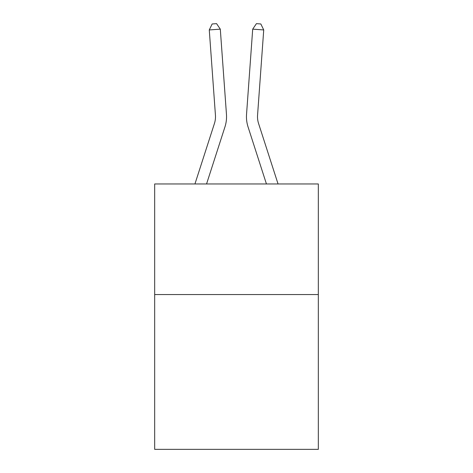 <?xml version="1.0" encoding="UTF-8"?>
<svg xmlns="http://www.w3.org/2000/svg" width="473" height="473" viewBox="0 0 473 473"><rect width="100%" height="100%" fill="white"/><g stroke="black" fill="none" stroke-linecap="round" stroke-linejoin="round"><path stroke-width="0.71" d="M318.329 294.543L318.329 449.35L154.671 449.35L154.671 183.967L318.329 183.967L318.329 294.543L154.671 294.543M214.423 123.524A22.113 22.113 -45 0 0 215.434 115.14A22.113 22.113 -45 0 1 214.423 123.524A22.113 22.113 -45 0 0 215.434 115.14A22.113 22.113 -45 0 1 214.423 123.524A22.113 22.113 -45 0 0 215.434 115.14A22.113 22.113 -45 0 1 214.423 123.524A22.113 22.113 -45 0 0 215.434 115.14A22.113 22.113 -45 0 1 214.423 123.524A22.113 22.113 -45 0 0 215.434 115.14A22.113 22.113 -45 0 1 214.423 123.524A22.113 22.113 -45 0 0 215.434 115.14A22.113 22.113 -45 0 1 214.423 123.524A22.113 22.113 -45 0 0 215.434 115.14A22.113 22.113 -45 0 1 214.423 123.524A22.113 22.113 -45 0 0 215.434 115.14A22.113 22.113 -45 0 1 214.423 123.524A22.113 22.113 -45 0 0 215.434 115.14A22.113 22.113 -45 0 1 214.423 123.524A22.113 22.113 -45 0 0 215.434 115.14A22.113 22.113 -45 0 1 214.423 123.524A22.113 22.113 -45 0 0 215.434 115.14A22.113 22.113 -45 0 1 214.423 123.524A22.113 22.113 -45 0 0 215.434 115.14A22.113 22.113 -45 0 1 214.423 123.524A22.113 22.113 -45 0 0 215.434 115.14A22.113 22.113 -45 0 1 214.423 123.524A22.113 22.113 -45 0 0 215.434 115.14A22.113 22.113 -45 0 1 214.423 123.524A22.113 22.113 -45 0 0 215.434 115.14A22.113 22.113 -45 0 1 214.423 123.524A22.113 22.113 -45 0 0 215.434 115.14A22.113 22.113 -45 0 1 214.423 123.524L194.941 183.967L214.423 123.524A22.113 22.113 -34.3 0 0 215.434 115.14L209.273 29.941L220.3 29.149L226.461 114.342A33.175 33.175 135 0 1 224.947 126.918L206.559 183.967M258.577 123.524A22.113 22.113 -158.7 0 1 257.566 115.14A22.113 22.113 -158.7 0 0 258.577 123.524A22.113 22.113 -158.7 0 1 257.566 115.14A22.113 22.113 -158.7 0 0 258.577 123.524A22.113 22.113 -158.7 0 1 257.566 115.14A22.113 22.113 -158.7 0 0 258.577 123.524A22.113 22.113 -158.7 0 1 257.566 115.14A22.113 22.113 -158.7 0 0 258.577 123.524A22.113 22.113 -158.7 0 1 257.566 115.14A22.113 22.113 -158.7 0 0 258.577 123.524A22.113 22.113 -158.7 0 1 257.566 115.14A22.113 22.113 -158.7 0 0 258.577 123.524A22.113 22.113 -158.7 0 1 257.566 115.14A22.113 22.113 -158.7 0 0 258.577 123.524A22.113 22.113 -158.7 0 1 257.566 115.14A22.113 22.113 -158.7 0 0 258.577 123.524A22.113 22.113 -158.7 0 1 257.566 115.14A22.113 22.113 -158.7 0 0 258.577 123.524A22.113 22.113 -158.7 0 1 257.566 115.14A22.113 22.113 -158.7 0 0 258.577 123.524A22.113 22.113 -158.7 0 1 257.566 115.14A22.113 22.113 -158.7 0 0 258.577 123.524A22.113 22.113 -158.7 0 1 257.566 115.14A22.113 22.113 -158.7 0 0 258.577 123.524A22.113 22.113 -158.7 0 1 257.566 115.14A22.113 22.113 -158.7 0 0 258.577 123.524A22.113 22.113 -158.7 0 1 257.566 115.14A22.113 22.113 -158.7 0 0 258.577 123.524A22.113 22.113 -158.7 0 1 257.566 115.14A22.113 22.113 -158.7 0 0 258.577 123.524A22.113 22.113 -158.7 0 1 257.566 115.14A22.113 22.113 -158.7 0 0 258.577 123.524L278.059 183.967L258.577 123.524A22.113 22.113 34.3 0 1 257.566 115.14L263.727 29.941L252.7 29.149L246.539 114.342A33.175 33.175 21.3 0 0 248.053 126.918L266.441 183.967L248.053 126.918M252.7 29.149L246.539 114.342L252.7 29.149L246.539 114.342L252.7 29.149L246.539 114.342L252.7 29.149L246.539 114.342L252.7 29.149L246.539 114.342L252.7 29.149L246.539 114.342L252.7 29.149L246.539 114.342L252.7 29.149L246.539 114.342L252.7 29.149L246.539 114.342L252.7 29.149L246.539 114.342L252.7 29.149L246.539 114.342L252.7 29.149L246.539 114.342L252.7 29.149L246.539 114.342L252.7 29.149L246.539 114.342L252.7 29.149L246.539 114.342L252.7 29.149L246.539 114.342L252.7 29.149L256.425 23.65L260.836 23.969L263.727 29.941M209.273 29.941L212.164 23.969L216.575 23.65L220.3 29.149"/></g></svg>
